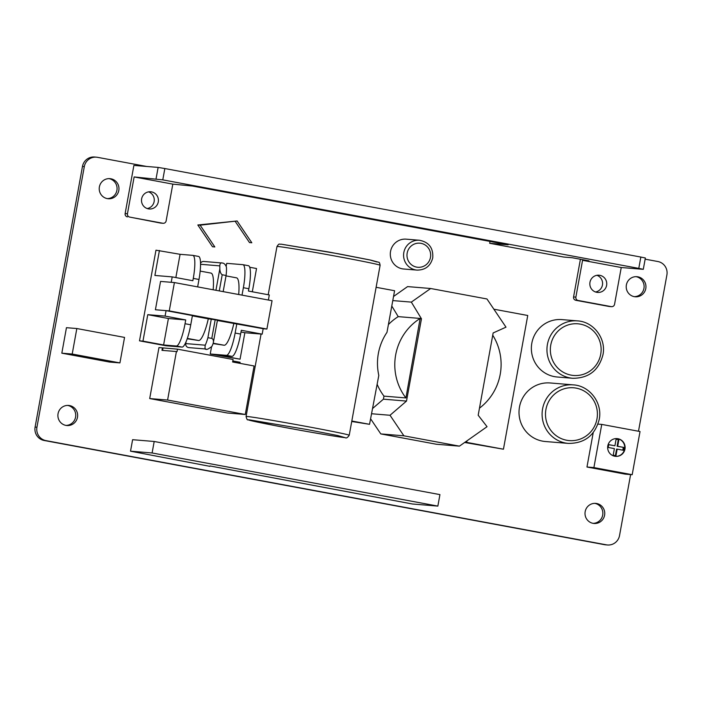 <?xml version="1.0" encoding="UTF-8"?>
<svg xmlns="http://www.w3.org/2000/svg" width="702" height="702" viewBox="0 0 702 702"><rect width="100%" height="100%" fill="white"/><g stroke="black" fill="none" stroke-linecap="round" stroke-linejoin="round"><path stroke-width="1.05" d="M268.383 300.035L269.305 294.945L248.447 291.058L248.868 288.741L243.375 287.715L242.023 295.13M252.308 291.778L256.537 268.524L249.728 267.26M211.504 347.042L210.24 353.992L240.058 359.187L244.866 332.722L241.005 332.002M217.383 320.507L263.171 328.712L262.179 334.152L244.866 332.722M174.403 282.564L169.261 310.889L266.909 329.045L272.06 300.719L174.403 282.564L160.556 281.414L155.405 309.749L166.076 310.653L165.084 316.093L147.771 314.671L142.962 341.128L163.601 344.963L168.41 318.506L147.771 314.671M175.851 277.562L180.081 254.308L155.976 250.184L139.496 340.839L142.962 341.128M159.433 250.474L154.896 275.456L172.209 276.886L171.227 282.301M215.181 319.787L217.436 320.252L213.189 343.304C213.768 340.795 213.303 339.163 211.793 338.399L215.181 319.787L208.301 318.822A28.8 5.765 100.5 0 1 198.64 340.505L187.197 338.768M192.374 315.856L208.301 318.822M166.076 310.653L192.427 315.558L190.751 324.789A23.043 4.607 100.5 0 1 182.011 347.078L165.856 345.744L139.496 340.839M169.261 310.889L155.405 309.749M266.909 329.045L263.162 328.738M223.166 291.628L226.097 275.482A17.278 3.457 -79.5 0 0 226.43 267.111C225.412 264.417 223.991 263.048 222.148 262.996C220.805 262.434 220.016 263.39 219.77 265.874A17.278 3.457 -79.5 0 1 219.831 268.831C220.007 271.893 220.797 273.868 222.209 274.763L226.097 275.482M186.1 341.663L185.749 343.585A3.457 3.387 94.7 0 0 188.794 347.613L205.87 349.008C206.204 350.061 208.213 349.201 211.89 346.428A19.121 3.826 -79.5 0 0 213.189 343.304M205.87 349.008C205.045 349.798 204.826 348.525 205.23 345.191A19.121 3.826 -79.5 0 0 207.906 337.68L211.793 338.399M146.657 166.462L97.473 157.318A11.522 11.285 94.7 0 0 84.31 166.585L36.943 427.237A11.522 11.285 94.7 0 0 45.981 440.628L606.379 544.831A11.522 11.285 94.7 0 0 619.533 535.565L630.615 474.57M645.138 259.161L657.862 261.521A11.522 11.285 94.7 0 1 666.9 274.921L638.495 431.239M118.805 190.505A10.082 9.872 94.7 0 0 109.924 178.65A10.082 9.872 94.7 0 0 99.386 186.89A10.082 9.872 94.7 0 0 108.266 198.745A10.082 9.872 94.7 0 0 118.805 190.505M645.796 288.548A10.082 9.872 94.7 0 0 636.916 276.693A10.082 9.872 94.7 0 0 626.377 284.933A10.082 9.872 94.7 0 0 635.257 296.788A10.082 9.872 94.7 0 0 645.796 288.548M604.589 515.233A10.082 9.872 94.7 0 0 595.708 503.387A10.082 9.872 94.7 0 0 585.17 511.626A10.082 9.872 94.7 0 0 594.05 523.473A10.082 9.872 94.7 0 0 604.589 515.233M77.474 417.295A10.082 9.872 94.7 0 0 68.594 405.44A10.082 9.872 94.7 0 0 58.055 413.68A10.082 9.872 94.7 0 0 66.936 425.535A10.082 9.872 94.7 0 0 77.474 417.295M490.014 241.374L489.671 243.287L563.609 257.037L572.27 257.748L588.978 260.846L582.563 260.319L575.877 297.13A2.878 2.826 94.7 0 0 578.132 300.474L611.266 306.634A2.878 2.826 94.7 0 0 614.557 304.317L621.244 267.515L643.295 269.322L638.785 268.383L640.838 257.055L645.357 257.985L643.295 269.322M580.422 259.205L573.569 296.937A2.878 2.826 -85.3 0 0 575.824 300.289L608.959 306.449A2.878 2.826 -85.3 0 0 609.239 306.484L611.547 306.677M172.815 184.126L134.143 176.939L127.448 213.741A2.878 2.826 94.7 0 0 129.712 217.094L160.53 223.06A2.878 2.826 -85.3 0 0 160.811 223.096L163.118 223.289A2.878 2.826 94.7 0 0 166.128 220.937L172.815 184.126L192.453 186.048L508.143 244.787M127.404 216.9A2.878 2.826 -85.3 0 1 125.14 213.548L133.889 165.409L158.134 167.409L164.838 168.541L162.776 179.87L134.143 176.939M437.855 506.098L439.935 494.612L154.194 441.479L152.106 452.966L437.855 506.098L412.46 504.001L210.012 465.961M573.288 384.871L550.201 382.967A29.379 28.773 94.7 0 0 519.489 406.976A29.379 28.773 94.7 0 0 545.375 441.514L568.453 443.418C584.713 443.392 594.971 435.389 599.227 419.41C602.711 403.001 589.759 385.731 573.288 384.871A29.379 28.773 94.7 0 0 542.576 408.88A29.379 28.773 94.7 0 0 568.453 443.418M577.527 320.884L561.942 319.603A28.8 28.212 94.7 0 0 531.835 343.146A28.8 28.212 94.7 0 0 557.212 377L572.797 378.29C588.732 378.264 598.788 370.41 602.965 354.747C606.37 338.662 593.673 321.727 577.527 320.884A28.8 28.212 94.7 0 0 547.42 344.428A28.8 28.212 94.7 0 0 572.797 378.29M162.434 347.859L158.968 347.569L149.701 398.56L227.378 413.004L245.27 414.487L254.089 365.979L232.625 361.986L233.082 359.494L177.483 349.157L162.434 347.859L161.978 350.342L176.413 351.535L167.594 400.043L245.27 414.487M76.834 328.536L66.453 327.685L61.82 353.176L109.53 362.056L119.919 362.908L124.552 337.416L76.834 328.536L72.201 354.036L119.919 362.908M593.216 432.643L586.969 467.014L625.254 474.131L632.186 474.701L640.031 431.528L601.746 424.412L593.901 467.585L632.186 474.701M419.48 240.26L406.204 239.163A14.979 14.672 94.7 0 0 390.549 251.404A14.979 14.672 94.7 0 0 403.747 269.015L417.023 270.103C425.324 270.094 430.563 266.014 432.739 257.862C433.406 248.034 428.992 242.164 419.48 240.26A14.979 14.672 94.7 0 0 403.825 252.501A14.979 14.672 94.7 0 0 417.023 270.103M371.542 413.741L390.022 415.268L403.887 435.819L459.433 446.147L487.048 426.693L478.185 415.242L493.146 332.95L505.993 327.158L486.969 298.973L430.668 288.504L407.581 286.6L393.532 296.49M388.443 324.535A54.256 53.15 94.7 0 1 398.227 316.628L391.795 306.054M351.728 421.481L369.542 424.315L378.808 375.412A54.256 53.15 -85.3 0 1 386.977 332.362L394.585 290.733L376.114 287.293M370.586 418.778L380.8 433.915L436.346 444.243L459.433 446.147M464.636 442.471L503.448 449.21L527.746 315.488L493.866 309.196M243.375 287.715A23.043 4.607 -79.5 0 0 242.971 264.689A23.043 4.607 -79.5 0 0 242.874 264.672L226.72 263.338L226.202 266.163M222.148 262.996L203.773 261.469A3.457 3.387 94.7 0 0 200.544 263.206M377.132 384.257A54.256 53.15 94.7 0 0 383.976 396.13L405.914 397.937L420.156 318.436A54.256 53.15 94.7 0 0 405.914 397.937M372.525 408.555L383.424 399.175L383.976 396.13M607.484 544.98L605.642 544.831A11.522 11.285 -85.3 0 1 604.527 544.682L44.138 440.479A11.522 11.285 -85.3 0 1 35.1 427.079L82.467 166.435A11.522 11.285 -85.3 0 1 94.516 157.02L96.358 157.169M107.345 198.622A10.082 9.872 94.7 0 0 108.994 178.624M634.336 296.665A10.082 9.872 94.7 0 0 635.994 276.658M593.129 523.35A10.082 9.872 94.7 0 0 594.778 503.352M66.014 425.412A10.082 9.872 94.7 0 0 67.664 405.414M595.524 291.988A8.643 8.468 94.7 0 0 596.902 275.298M147.192 208.555A8.643 8.468 94.7 0 0 148.57 191.857M606.616 285.363A8.643 8.468 94.7 0 0 598.999 275.21A8.643 8.468 94.7 0 0 589.97 282.274A8.643 8.468 94.7 0 0 597.577 292.427A8.643 8.468 94.7 0 0 606.616 285.363M582.563 260.319L621.244 267.515M129.712 217.094L162.838 223.254A2.878 2.826 94.7 0 0 163.118 223.289M158.275 201.922A8.643 8.468 94.7 0 0 150.667 191.769A8.643 8.468 94.7 0 0 141.637 198.833A8.643 8.468 94.7 0 0 149.245 208.985A8.643 8.468 94.7 0 0 158.275 201.922M640.838 257.055L164.838 168.541M489.671 243.287L508.134 244.805M162.776 179.87L638.785 268.383M209.942 466.347L130.519 451.184L132.608 439.698L154.194 441.479M130.519 451.184L152.106 452.966M149.701 398.56L167.594 400.043M162.61 350.395L163.057 347.973M232.818 360.942L240.11 362.302L239.917 363.346M236.811 323.806L235.135 333.046L240.628 334.064A23.043 4.607 100.5 0 1 231.897 356.353L219.2 355.3L240.058 359.187M240.628 334.064L241.321 330.273L262.179 334.152M177.483 349.157L177.027 351.649L176.413 351.535M163.601 344.963L176.299 346.016A23.043 4.607 -79.5 0 0 185.038 323.727L185.723 319.937L168.41 318.506M197.639 286.881L198.991 279.466L193.269 278.404L192.848 280.721L172.209 276.886M198.49 256.423A23.043 4.607 100.5 0 1 198.578 256.432A23.043 4.607 100.5 0 1 198.991 279.466M165.084 316.093L185.723 319.937M210.24 353.992L226.404 355.326A23.043 4.607 -79.5 0 0 235.135 333.046M236.416 277.825A28.8 5.765 100.5 0 1 236.539 277.843A28.8 5.765 100.5 0 1 238.689 294.515M213.083 343.576L224.166 345.252A28.8 5.765 100.5 0 0 233.827 323.561M248.368 265.698A23.043 4.607 100.5 0 1 248.464 265.707A23.043 4.607 100.5 0 1 248.868 288.741M210.898 273.078A28.8 5.765 100.5 0 1 211.012 273.096A28.8 5.765 100.5 0 1 213.162 289.768M211.293 319.068L207.906 337.68M193.269 278.404A23.043 4.607 -79.5 0 0 192.866 255.37A23.043 4.607 -79.5 0 0 192.769 255.352L180.081 254.308M61.82 353.176L72.201 354.036M597.972 424.096L601.746 424.412M586.969 467.014L593.901 467.585M624.964 449.078A8.907 8.722 94.7 0 0 617.111 438.61A8.907 8.722 94.7 0 0 607.8 445.893A8.907 8.722 94.7 0 0 615.654 456.361A8.907 8.722 94.7 0 0 624.964 449.078M615.478 456.344A8.907 8.722 94.7 0 0 624.613 449.052A8.907 8.722 94.7 0 0 616.944 438.601M608.713 444.629L608.195 447.464L614.39 448.613L613.197 455.194L615.97 455.712L617.163 449.131L623.358 450.28L623.876 447.446L617.681 446.296L618.874 439.715L616.102 439.206L614.908 445.779L608.713 444.629M614.908 445.779L608.704 444.691M618.874 439.715L616.093 439.259M617.681 446.296L617.102 446.253L618.295 439.671M623.876 447.446L617.102 446.253M622.788 450.175L623.297 447.402M617.163 449.131L616.584 449.087L615.4 455.607M479.475 408.16A54.256 53.15 94.7 0 0 492.734 335.196M398.227 316.628L420.156 318.436M466.953 440.838L466.698 442.374L503.448 449.21M351.816 421.016L369.542 424.315M464.978 442.234L466.698 442.374M390.022 415.268L406.511 401.079L421.463 318.787L420.314 318.69M406.511 401.079L383.424 399.175M392.795 300.588L411.337 302.114L421.463 318.787M430.668 288.504L411.337 302.114M380.8 433.915L403.887 435.819M212.522 246.771L197.824 224.982L200.131 225.175L214.83 246.955L212.522 246.771M197.824 224.982L237.118 220.981L200.131 225.175M235.091 221.209L249.508 242.576L251.816 242.769L237.118 220.981M185.749 343.585L205.23 345.191M82.467 166.435L84.31 166.585M35.1 427.079L36.943 427.237M44.138 440.479L45.981 440.628M604.527 544.682L606.379 544.831M611.266 306.634L608.959 306.449M578.132 300.474L575.824 300.289M575.877 297.13L573.569 296.937M162.838 223.254L160.53 223.06M127.448 213.741L125.14 213.548M158.134 167.409L156.072 178.747M596.972 418.936A26.492 25.956 94.7 0 0 576.184 388.127A26.492 25.956 94.7 0 0 545.928 409.45A26.492 25.956 94.7 0 0 566.716 440.259A26.492 25.956 94.7 0 0 596.972 418.936M600.71 354.273A25.921 25.395 94.7 0 0 580.37 324.14A25.921 25.395 94.7 0 0 550.772 344.989A25.921 25.395 94.7 0 0 571.103 375.131A25.921 25.395 94.7 0 0 600.71 354.273M185.038 323.727L190.751 324.789M176.299 346.016L182.011 347.078M226.404 355.326L231.897 356.353M219.831 268.831L215.935 290.286M200.553 264.294L219.77 265.874M222.209 274.763L219.278 290.9M187.329 338.399L198.64 340.505M213.215 343.217L224.166 345.252M430.475 257.397A12.092 11.846 94.7 0 0 420.989 243.331A12.092 11.846 94.7 0 0 407.178 253.062A12.092 11.846 94.7 0 0 416.663 267.129A12.092 11.846 94.7 0 0 430.475 257.397M249.421 419.849A49.535 0.992 -169.7 0 0 287.215 427.895A49.535 0.992 -169.7 0 0 344.857 437.592L337.899 435.573L307.064 429.536L249.421 419.849M247.165 416.497A52.413 1.044 -169.7 0 0 246.077 416.514C246.788 419.199 247.394 420.287 247.876 419.761L274.912 425.579C302.044 430.809 339.382 437.249 345.13 437.627C346.253 438.469 347.622 437.679 349.227 435.258A52.413 1.044 -169.7 0 0 303.027 425.807A52.413 1.044 -169.7 0 0 247.165 416.497M268.208 294.735L276.974 246.534A52.413 1.044 10.3 0 1 278.053 246.516A52.413 1.044 10.3 0 1 333.915 255.818A52.413 1.044 10.3 0 1 380.115 265.277L349.227 435.258M281.344 244.199L338.987 253.887L369.822 259.924L376.772 261.943M248.464 265.707L242.971 264.689M200.184 271.086L211.012 273.096M226.018 275.886L236.539 277.843M198.578 256.432L192.866 255.37M246.077 416.514L261.065 334.055M276.974 246.534C279.536 242.655 279.027 244.638 281.063 244.156L329.141 252.079L370.893 260.152L378.817 262.294C379.291 262.1 379.721 263.092 380.115 265.277"/></g></svg>

